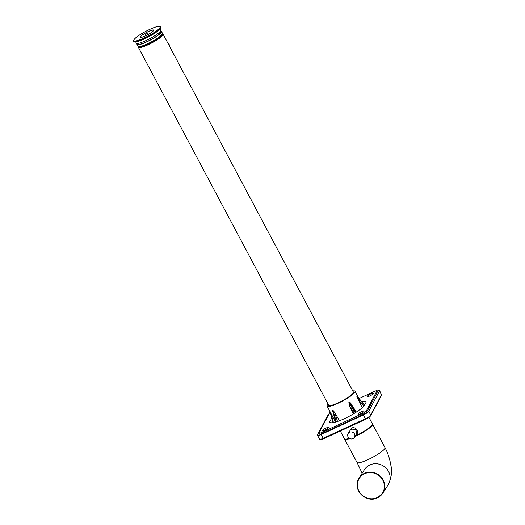 <?xml version="1.0" encoding="UTF-8"?>
<svg xmlns="http://www.w3.org/2000/svg" width="525" height="525" viewBox="0 0 525 525"><rect width="100%" height="100%" fill="white"/><g stroke="black" fill="none" stroke-linecap="round" stroke-linejoin="round"><path stroke-width="0.79" d="M322.337 430.612A3.426 0.715 151.4 0 1 325.428 428.367A3.426 0.715 151.4 0 1 328.315 427.593A3.426 0.715 151.4 0 1 328.276 427.855A3.426 0.715 151.4 0 1 325.185 430.1A3.426 0.715 151.4 0 1 322.298 430.874A3.426 0.715 151.4 0 1 322.337 430.612M319.561 438.802C319.213 439.694 320.408 439.543 323.151 438.349L365.367 418.786L365.84 419.186C368.137 418.084 369.659 417.021 370.42 416.003M340.318 431.032L344.433 438.775A15.842 2.783 -28 0 0 349.394 438.349M368.957 417.414L372.402 423.898A15.842 2.783 152 0 1 355.497 435.894L355.32 435.973A15.842 2.783 -28 0 0 355.497 435.894C360.452 433.853 356.114 425.552 351.409 428.216L349.342 431.642M335.58 422.087L327.068 406.114A15.842 2.783 -28 0 0 338.133 403.239A15.842 2.783 152 0 0 355.038 391.243A15.842 2.783 152 0 0 352.8 390.954M335.829 422.015L332.377 410.209A15.842 2.783 -28 0 0 332.791 410.104L334.747 412.578L339.498 420.781M328.086 404.099A15.842 2.783 -28 0 0 327.068 406.114M353.318 413.989L349.479 405.753L348.836 402.668A15.842 2.783 -28 0 0 349.401 402.321C349.847 402.183 350.549 402.905 351.514 404.499L356.35 412.099L351.514 404.499M362.296 407.748L356.856 396.421A15.842 2.783 -28 0 0 356.987 396.217L357.407 396.71M354.382 437.437L356.449 434.208L356.029 429.811L351.612 429.063L350.247 430.238L348.18 433.46A3.682 3.458 32.6 0 1 349.578 432.246A3.682 3.458 -147.4 0 1 354.382 437.437A3.682 3.458 -147.4 0 1 352.984 438.651A3.682 3.458 32.6 0 1 348.18 433.46M162.514 33.817A13.998 2.461 152 0 1 163.078 34.138L353.41 392.103A13.998 2.461 152 0 1 353.194 393.054A13.998 2.461 152 0 1 340.331 401.815A13.998 2.461 152 0 1 328.696 405.248L138.357 47.283A13.998 2.461 152 0 1 138.41 46.64M163.078 34.138A13.998 2.461 152 0 1 162.862 35.083A13.998 2.461 152 0 1 149.999 43.844A13.998 2.461 152 0 1 138.357 47.283M139.092 46.778L139.138 46.863A13.112 2.303 -28 0 0 140.963 47.106A13.112 2.303 -28 0 0 154.534 41.212A13.112 2.303 -28 0 0 162.297 34.552L162.251 34.466M148.135 32.898L145.589 34.401L148.135 32.898M152.289 30.181A7.147 1.253 -28 0 0 144.893 33.39A7.147 1.253 -28 0 0 140.661 37.019A7.147 1.253 -28 0 0 141.658 37.15A7.147 1.253 -28 0 0 149.054 33.941A7.147 1.253 -28 0 0 153.28 30.312A7.147 1.253 -28 0 0 152.289 30.181M152.618 29.964A7.586 1.332 -28 0 0 144.762 33.37A7.586 1.332 -28 0 0 140.273 37.229A7.586 1.332 -28 0 0 141.33 37.367A7.586 1.332 -28 0 0 149.179 33.954A7.586 1.332 -28 0 0 153.674 30.102A7.586 1.332 -28 0 0 152.618 29.964M140.634 36.927A7.586 1.332 -28 0 0 140.418 37.354M153.221 30.233A7.586 1.332 152 0 1 153.694 30.292M140.661 37.019L140.831 37.341A7.147 1.253 -28 0 0 140.897 37.413M153.28 30.312L153.451 30.627A7.147 1.253 152 0 1 153.477 30.726M133.645 41.245L133.849 41.626A15.323 2.691 -28 0 0 135.982 41.908A15.323 2.691 152 0 0 151.843 35.024A15.323 2.691 152 0 0 160.912 27.241L160.709 26.854A15.323 2.691 152 0 1 151.64 34.637A15.323 2.691 152 0 1 135.778 41.521A15.323 2.691 152 0 1 133.645 41.245C132.077 37.951 151.659 27.359 158.176 26.355L160.709 26.854M135.693 41.954L136.29 43.083A13.853 2.435 -28 0 0 138.219 43.332A13.853 2.435 -28 0 0 152.552 37.111A13.853 2.435 -28 0 0 160.748 30.076L160.151 28.947M137.268 43.424A13.853 2.435 -28 0 0 137.005 44.428A13.853 2.435 -28 0 0 138.935 44.678A13.853 2.435 -28 0 0 153.267 38.456A13.853 2.435 -28 0 0 161.464 31.421A13.853 2.435 -28 0 0 160.493 31.073M160.447 31.146L160.781 31.782A13.079 2.297 152 0 1 153.044 38.423A13.079 2.297 152 0 1 139.512 44.303A13.079 2.297 -28 0 1 137.694 44.061L137.353 43.424M330.081 411.777L332.962 422.664L330.022 411.672M336.007 421.962L332.377 410.209M332.791 410.104L336.407 421.844M356.987 396.217L364.626 405.057M364.514 405.274L356.856 396.421M349.401 402.321L355.832 412.433M355.274 412.788L348.836 402.668M367.539 396.217A3.426 0.715 151.4 0 1 370.63 393.973A3.426 0.715 151.4 0 1 373.518 393.199A3.426 0.715 151.4 0 1 373.485 393.461A3.426 0.715 151.4 0 1 370.394 395.706A3.426 0.715 151.4 0 1 367.507 396.48A3.426 0.715 151.4 0 1 367.539 396.217M361.718 401.618A20.993 4.377 151.4 0 1 366.201 401.789A3.682 0.768 151.4 0 1 366.227 401.822A3.682 0.768 151.4 0 1 366.188 402.104L364.14 405.976A3.682 0.768 151.4 0 1 363.72 406.481A20.993 4.377 151.4 0 1 344.374 418.714A20.993 4.377 151.4 0 1 329.615 422.284A3.682 0.768 151.4 0 1 329.595 422.251A3.682 0.768 151.4 0 1 329.634 421.969L331.682 418.09A3.682 0.768 151.4 0 1 331.708 418.038M330.199 412.322A3.314 0.689 -28.6 0 0 329.536 413.031L318.997 432.954A3.314 0.689 -28.6 0 0 318.964 433.204A3.314 0.689 -28.6 0 0 321.313 432.672L362.854 413.431A3.314 0.689 -28.6 0 0 366.286 411.042L376.819 391.118A3.314 0.689 -28.6 0 0 376.858 390.863A3.314 0.689 -28.6 0 0 374.502 391.394L359.061 398.554M364.061 411.272A3.426 0.715 151.4 0 1 360.97 413.523A3.426 0.715 151.4 0 1 358.083 414.291A3.426 0.715 151.4 0 1 358.122 414.028A3.426 0.715 151.4 0 1 361.213 411.784A3.426 0.715 151.4 0 1 364.101 411.009A3.426 0.715 151.4 0 1 364.061 411.272M329.26 413.549L328.066 414.776L317.343 435.048C317.034 435.953 318.235 435.809 320.952 434.615L363.431 414.934C366.233 413.575 368.012 412.335 368.773 411.219L379.496 390.948L379.555 390.561L376.898 390.941M317.343 435.048L319.508 439.208C320.276 439.884 321.641 439.74 323.59 438.782L365.754 419.226M318.964 433.204L319.482 434.155A3.314 0.689 -28.6 0 0 321.832 433.624L363.366 414.376A3.314 0.689 -28.6 0 0 366.804 411.994L377.337 392.07A3.314 0.689 -28.6 0 0 377.377 391.814L376.858 390.863M379.496 390.948L381.458 394.551L381.393 395.542A0.735 0.689 27.9 0 0 381.393 394.925L370.722 415.098L368.773 411.219M363.431 414.934L365.367 418.786C368.051 417.513 369.836 416.286 370.722 415.098A0.735 0.689 27.9 0 1 370.722 415.715L381.393 395.542M344.531 438.9L344.603 439.09A15.842 2.783 -28 0 0 349.814 438.592M354.952 436.544A15.842 2.783 -28 0 0 355.668 436.216A15.842 2.783 -28 0 0 372.573 424.22L372.455 424.049M372.573 424.22L385.002 447.595A15.842 2.783 152 0 1 368.097 459.592A15.842 2.783 152 0 1 357.033 462.466L344.603 439.09M364.468 469.639A14.07 13.223 32.6 0 1 364.488 469.606A14.07 13.223 32.6 0 1 369.83 464.966A14.07 13.223 32.6 0 1 386.367 468.484A14.07 13.223 32.6 0 1 388.185 484.785C391.525 477.494 392.424 471.043 390.876 465.439C389.878 459.126 387.923 453.173 385.002 447.595M364.462 473.347A14.07 13.223 -147.4 0 0 359.12 477.986A14.07 13.223 -147.4 0 0 360.938 494.288A14.07 13.223 -147.4 0 0 377.468 497.805A14.07 13.223 -147.4 0 0 382.817 493.165A14.07 13.223 -147.4 0 0 380.999 476.864A14.07 13.223 -147.4 0 0 364.462 473.347M364.567 473.773A13.702 12.876 -147.4 0 0 359.015 491.19A13.702 12.876 -147.4 0 0 377.232 497.595A13.702 12.876 -147.4 0 0 382.784 480.178A13.702 12.876 -147.4 0 0 364.567 473.773M351.409 428.216L351.612 429.063M135.903 40.924A14.884 2.612 152 0 1 139.788 34.86A14.884 2.612 152 0 1 158.045 26.408A14.884 2.612 152 0 1 154.16 32.465A14.884 2.612 152 0 1 135.903 40.924M161.464 31.421L162.435 33.246A13.853 2.435 152 0 1 154.238 40.281A13.853 2.435 152 0 1 139.906 46.502A13.853 2.435 152 0 1 137.977 46.253L137.005 44.428M162.33 33.994A13.479 2.369 152 0 1 153.707 40.93A13.479 2.369 152 0 1 140.352 46.646M169.595 46.397A2.028 0.925 -123.3 0 0 169.227 45.025A2.028 0.925 -123.3 0 0 168.197 43.765M169.608 46.423A1.818 0.827 -123.3 0 0 169.372 44.888A1.818 0.827 -123.3 0 0 168.066 43.516L169.372 44.881L169.358 46.883M331.091 413.68L333.447 422.586M334.747 412.578L337.503 421.496M363.983 406.199L358.043 399.328M354.329 413.372L349.479 405.753M329.936 422.52L329.634 421.969M321.832 433.624L321.313 432.672M363.366 414.376L362.854 413.431M366.804 411.994L366.286 411.042M377.337 392.07L376.819 391.118M320.952 434.615L323.59 438.782L365.8 419.226C368.183 418.117 369.823 416.948 370.722 415.715M358.706 398.134L355.038 391.243M362.158 473.235L357.039 462.486M388.185 484.785L382.817 493.165L377.455 497.825C365.886 504.039 351.474 488.467 359.12 477.986L364.488 469.606M162.435 33.246C164.948 34.945 146.646 45.911 140.241 46.686L137.977 46.253M364.652 405.011L357.118 396.303M379.555 390.561L381.458 394.551"/></g></svg>
